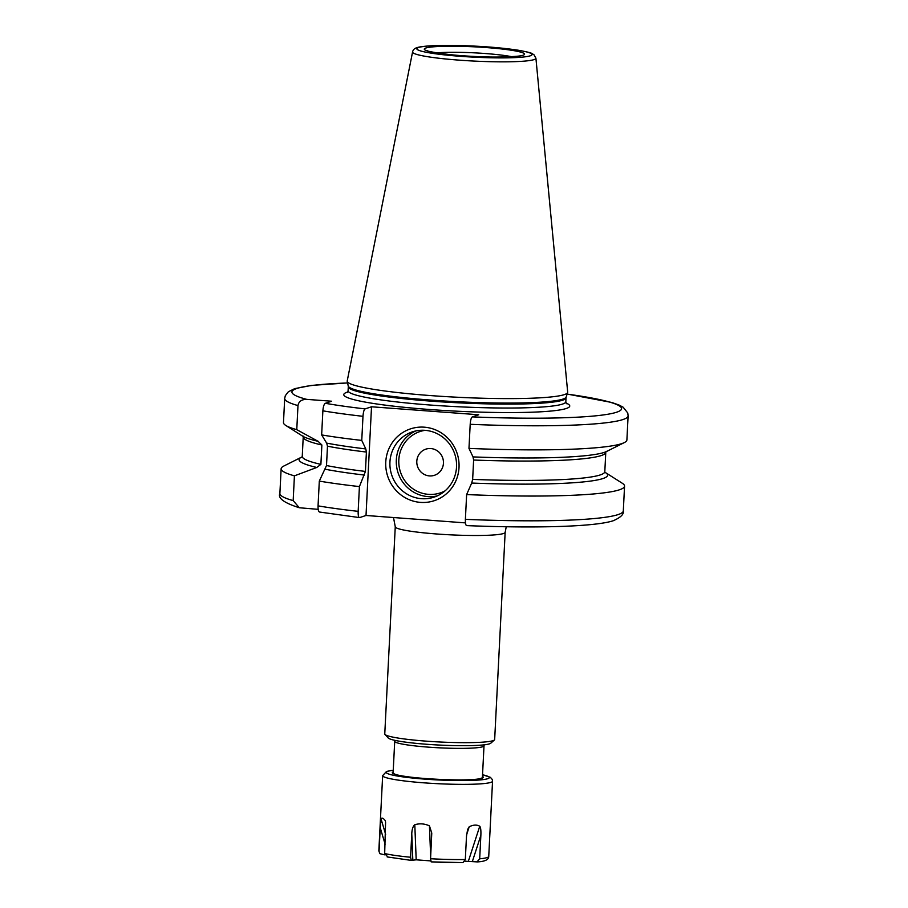 <?xml version="1.0" encoding="UTF-8"?>
<svg xmlns="http://www.w3.org/2000/svg" width="908" height="908" viewBox="0 0 908 908"><rect width="100%" height="100%" fill="white"/><g stroke="black" fill="none" stroke-linecap="round" stroke-linejoin="round"><path stroke-width="1.36" d="M318.186 509.343L299.322 507.754L293.171 500.614L294.419 475.849L316.779 467.461L320.887 464.363L321.875 444.988L318.095 441.311L296.768 429.666L297.983 405.581C298.709 401.438 301.638 399.372 306.756 399.372L331.624 401.223L325.348 403.3C324.031 404.105 323.214 406.625 322.873 410.836A171.93 16.48 2.9 0 0 362.984 416.318C363.314 412.062 364.029 409.587 365.107 408.895L371.52 406.784L366.015 515.483L359.602 517.605C358.546 517.617 358.07 515.528 358.161 511.352L359.42 486.586A171.93 16.48 -177.1 0 1 319.31 481.104L318.05 505.87C317.97 510.001 318.572 512.044 319.832 512.01M604.853 472.217A154.485 14.812 -177.1 0 1 605.602 472.659L622.298 483.26A171.93 16.48 -177.1 0 1 624.556 486.132A171.93 16.48 -177.1 0 1 466.633 494.576L465.384 519.342C465.293 523.519 465.77 525.607 466.814 525.584L466.644 525.607C535.028 528.399 594.854 526.81 613.286 520.727C620.697 517.481 624.034 514.2 623.308 510.898A171.93 16.48 2.9 0 1 465.384 519.342M294.419 475.849A171.93 16.48 -177.1 0 1 281.139 468.732A171.93 16.48 -177.1 0 1 283.682 466.11L301.354 457.246A154.485 14.812 -177.1 0 1 302.148 456.883M359.602 517.605L319.502 512.033M359.42 486.586L365.425 471.422A151.477 14.517 -177.1 0 1 326.505 465.543L319.31 481.104M362.984 416.318L361.759 440.403L365.788 448.927L366.412 452.048L365.425 471.422M465.475 522.894L366.015 515.483M322.873 410.836L321.648 434.921L326.664 443.115L327.482 446.18L326.505 465.543M318.436 441.379L318.095 441.311A154.485 14.812 2.9 0 1 302.432 436.022L285.736 425.421A171.93 16.48 -177.1 0 1 283.478 422.549L284.692 398.464A171.93 16.48 -177.1 0 0 297.983 405.581M364.471 475.077A154.485 14.812 -177.1 0 1 325.336 469.266M605.602 472.659A154.485 14.812 -177.1 0 1 471.683 483.056L466.633 494.576M316.779 467.461A154.485 14.812 -177.1 0 1 301.354 457.246M371.52 406.784L478.732 414.763L472.319 416.886C471.241 417.578 470.526 420.052 470.196 424.308A171.93 16.48 -177.1 0 0 628.12 415.864L626.895 439.949A171.93 16.48 -177.1 0 1 624.352 442.571L606.68 451.435A154.485 14.812 2.9 0 1 553.494 457.609A154.485 14.812 2.9 0 1 473.011 456.906L473.624 460.038L472.648 479.401L471.683 483.056M365.788 448.927A154.485 14.812 -177.1 0 1 354.722 447.542A154.485 14.812 -177.1 0 1 326.664 443.115M361.759 440.403A171.93 16.48 -177.1 0 1 321.648 434.921M473.011 456.906L468.971 448.393A171.93 16.48 -177.1 0 0 624.352 442.571M296.768 429.666A171.93 16.48 -177.1 0 1 285.736 425.421M470.196 424.308L468.971 448.393M564.333 394.617A110.379 10.578 -177.1 0 1 444.988 396.558A110.379 10.578 -177.1 0 1 347.231 381.349A110.379 10.578 -177.1 0 1 347.219 380.929L412.572 51.949A61.755 5.913 2.9 0 0 466.054 60.62A61.755 5.913 2.9 0 0 534.029 59.61A61.755 5.913 2.9 0 0 535.913 58.203L567.682 392.097A110.379 10.578 2.9 0 1 567.636 392.506A110.379 10.578 2.9 0 1 564.333 394.617M464.896 861.193L476.995 861.885L479.685 858.82L480.865 835.337C481.07 830.4 480.695 827.37 479.753 826.246C476.836 824.566 473.329 824.748 469.22 826.757L467.631 829.481L466.508 836.03L465.316 859.524A55.013 5.278 -177.1 0 1 430.562 858.73L431.164 861.874L462.932 862.6L465.316 859.524M385.14 844.236L380.248 827.846L379.056 851.329L379.828 853.668L384.879 854.882M387.183 856.925L411.176 860.387L416.193 859.819L430.653 860.898M479.685 858.82A55.013 5.278 -177.1 0 0 487.063 857.583A55.013 5.278 2.9 0 0 488.742 856.403C488.731 859.683 484.974 861.51 477.438 861.896L476.995 861.885M411.267 860.375L410.586 857.243L411.767 833.748C411.994 829.174 413.004 826.178 414.797 824.748C419.598 823.261 424.49 823.624 429.439 825.837L431.765 833.067L430.562 858.73M410.586 857.243A55.013 5.278 -177.1 0 1 384.674 853.52L387.864 857.016M380.248 827.846L381.019 818.891C381.825 817.495 383.199 818.029 385.14 820.491L385.378 821.025M385.594 821.99L384.674 853.52M482.409 777.361A44.708 4.279 -177.1 0 1 481.058 778.326A44.708 4.279 -177.1 0 1 479.118 778.792C467.314 781.652 407.715 778.633 396.263 774.592A44.708 4.279 -177.1 0 1 393.119 772.844L394.719 741.28A44.708 4.279 -177.1 0 0 433.752 747.511A44.708 4.279 -177.1 0 0 482.647 746.762A44.708 4.279 -177.1 0 0 484.009 745.808L482.409 777.361M384.992 734.447L388.238 738A51.574 4.949 2.9 0 0 435.534 744.855A51.574 4.949 2.9 0 0 489.48 743.845A51.574 4.949 2.9 0 0 490.785 743.198L494.383 739.986A55.013 5.278 2.9 0 0 494.667 739.487L505.154 532.326A55.013 5.278 -177.1 0 1 503.486 533.518A55.013 5.278 -177.1 0 1 443.297 534.437A55.013 5.278 -177.1 0 1 395.264 526.765L384.765 733.925A55.013 5.278 2.9 0 0 384.992 734.447A55.013 5.278 2.9 0 0 435.431 741.757A55.013 5.278 2.9 0 0 492.987 740.667A55.013 5.278 2.9 0 0 494.383 739.986M420.483 502.385A37.83 36.547 71.7 0 1 385.764 462.059A37.83 36.547 71.7 0 1 424.297 427.18A37.83 36.547 71.7 0 1 459.017 467.506A37.83 36.547 71.7 0 1 420.483 502.385M421.494 498.685A34.391 33.221 71.7 0 1 390.213 468.551A34.391 33.221 71.7 0 1 412.448 431.856A34.391 33.221 71.7 0 1 424.967 430.324A34.391 33.221 -108.3 0 1 456.247 460.469A34.391 33.221 -108.3 0 1 434.013 497.164A34.391 33.221 -108.3 0 1 421.494 498.685M429.439 475.906A13.756 13.291 -108.3 0 0 443.445 463.216A13.756 13.291 -108.3 0 0 430.823 448.552A13.756 13.291 71.7 0 0 416.806 461.241A13.756 13.291 71.7 0 0 429.439 475.906M318.05 505.87A171.93 16.48 2.9 0 0 358.161 511.352M281.139 468.732L279.88 493.498A171.93 16.48 2.9 0 0 293.171 500.614M472.648 479.401A151.477 14.517 2.9 0 0 604.807 471.683L605.069 472.728M321.875 444.988A151.477 14.517 -177.1 0 1 303.227 436.998L302.25 456.361A151.477 14.517 2.9 0 0 320.887 464.363M366.412 452.048A151.477 14.517 -177.1 0 1 327.482 446.18M604.807 471.683L605.784 452.32A151.477 14.517 -177.1 0 1 473.624 460.038M325.348 403.3A165.052 15.822 2.9 0 0 365.107 408.895M472.319 416.886A165.052 15.822 2.9 0 0 613.263 413.163A165.052 15.822 2.9 0 0 567.114 394.106M347.582 382.983A165.052 15.822 2.9 0 0 306.756 399.372M347.73 392.006A113.137 10.839 2.9 0 0 347.208 392.177A113.137 10.839 -177.1 0 0 429.075 409.463A113.137 10.839 -177.1 0 0 566.297 408.486A113.137 10.839 2.9 0 0 566.059 403.061M347.253 392.596L348.093 390.712A109.005 10.453 -177.1 0 0 443.263 405.921A109.005 10.453 -177.1 0 0 562.517 404.083A109.005 10.453 2.9 0 0 565.832 401.745L566.479 403.708M348.297 386.785L348.229 385.991A109.142 10.465 -177.1 0 0 444.897 401.03A109.142 10.465 -177.1 0 0 562.903 399.111A109.142 10.465 2.9 0 0 566.172 397.023L566.024 397.817A109.005 10.453 2.9 0 1 562.71 400.156A109.005 10.453 -177.1 0 1 443.467 401.994A109.005 10.453 -177.1 0 1 348.297 386.785L348.093 390.712M530.261 55.808A57.669 5.527 2.9 0 0 488.527 46.989A57.669 5.527 2.9 0 0 418.577 47.488A57.669 5.527 2.9 0 0 460.311 56.307A57.669 5.527 2.9 0 0 530.261 55.808M425.807 48.033A50.201 4.812 2.9 0 0 462.138 55.706A50.201 4.812 2.9 0 0 523.031 55.263A50.201 4.812 2.9 0 0 486.699 47.591A50.201 4.812 2.9 0 0 425.807 48.033M511.692 56.682A44.708 4.279 2.9 0 0 436.816 52.891M462.637 862.577A51.574 4.949 -177.1 0 1 431.243 861.862M472.455 861.227L480.865 835.337M468.437 861.022L479.753 826.246M466.599 834.804L469.22 826.757M379.056 851.329A55.013 5.278 -177.1 0 1 378.84 850.83L379.828 853.668M482.545 774.728L490.399 777.339L492.238 779.461L492.545 781.198A55.013 5.278 -177.1 0 1 490.876 782.378A55.013 5.278 -177.1 0 1 430.687 783.298A55.013 5.278 -177.1 0 1 382.654 775.625L378.84 850.83M393.255 770.268A51.574 4.949 2.9 0 0 387.829 771.278A51.574 4.949 -177.1 0 0 425.16 779.155A51.574 4.949 -177.1 0 0 487.721 778.712A51.574 4.949 2.9 0 0 482.545 774.785M393.175 771.891A45.559 4.37 -177.1 0 0 427.691 778.746A45.559 4.37 -177.1 0 0 481.887 778.281A45.559 4.37 2.9 0 0 482.466 776.408M430.676 856.505L429.439 825.837M416.193 859.819L414.797 824.748M412.822 859.865L411.767 833.748M385.639 834.35L381.019 818.891M415.705 430.971A34.391 33.221 -108.3 0 0 396.875 468.153A34.391 33.221 -108.3 0 0 427.895 496.585A34.391 33.221 -108.3 0 0 437.157 495.938M425.092 430.335A32.325 31.235 -108.3 0 0 398.828 463.33A32.325 31.235 -108.3 0 0 428.497 494.361A32.325 31.235 -108.3 0 0 445.068 490.853M624.556 486.132L623.308 510.898M299.322 507.754C284.125 502.941 277.644 498.186 279.88 493.498M302.25 456.361L301.887 457.371M605.784 452.32L606.147 451.31M303.227 436.998L302.977 435.954M628.12 415.864L627.78 413.015L623.172 407.227L619.018 405.025L611.72 402.46L567.137 394.049M347.571 382.926L311.648 385.389L294.691 388.647L288.335 391.779L285.305 395.718L284.692 398.464M566.024 397.817L565.832 401.745M348.229 385.991L347.231 381.349M566.172 397.023L567.636 392.506M535.913 58.203L533.938 54.707C531.089 53.277 533.859 53.175 518.979 50.337C500.024 47.443 477.619 45.797 451.764 45.4C424.808 45.15 417.305 47.386 417.078 47.67C414.593 48.272 413.095 49.69 412.572 51.949M521.101 55.49L521.033 55.513C522.554 56.307 496.392 57.976 473.738 56.41C448.348 55.49 424.955 50.984 427.555 50.735L428.111 51.166M492.545 781.198L488.742 856.403M382.654 775.625L386.581 771.425L393.255 770.211M394.605 740.292L394.719 741.28M505.154 532.326L506.244 526.765M393.505 517.537L395.264 526.765M484.009 745.808L484.225 744.832"/></g></svg>
